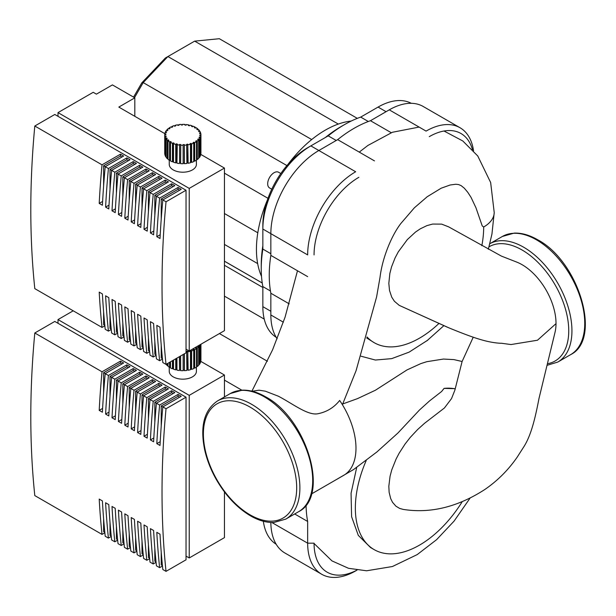 <?xml version="1.0" encoding="UTF-8"?>
<svg xmlns="http://www.w3.org/2000/svg" width="616" height="616" viewBox="0 0 616 616"><rect width="100%" height="100%" fill="white"/><g stroke="black" fill="none" stroke-linecap="round" stroke-linejoin="round"><path stroke-width="0.92" d="M311.473 493.947L343.705 475.344A59.298 34.234 -120 0 0 339.67 400.454C333.972 407.592 326.673 412.027 317.787 413.76C307.707 415.669 292.762 403.711 278.34 396.196L265.373 391.191L259.059 390.197L252.19 391.237M473.234 337.198L462.108 361.492L453.884 359.598L443.428 359.059L426.85 361.684L420.905 363.571L407.014 369.916L375.398 390.244L357.503 398.621L342.727 403.957M361.076 356.225L375.367 360.037L391.691 358.635L409.132 352.129L427.804 340.132M366.72 337.991L374.135 342.65A90.752 52.398 -60 0 1 367.013 336.983M481.835 245.738A90.752 52.398 -60 0 0 483.683 227.004L482.228 225.926L475.96 207.777L471.055 197.39L467.79 192.323L464.31 188.188L461.091 185.593L458.489 184.538L455.763 184.253L450.134 185L441.179 188.203L427.227 196.72L414.345 207.831L400.808 223.539C391.514 235.651 382.374 257.742 380.026 277.308L376.592 296.966L356.079 370.67L342.404 404.689M447.401 327.219L399.237 305.367L394.394 301.255L391.753 297.189L389.505 290.452L388.827 283.329L389.859 273.404L391.522 266.951L395.064 257.942L398.29 251.859L407.353 239.562L415.446 232.109L420.243 228.852L426.927 225.618L432.609 224.07L441.649 224.124L448.64 226.857M511.003 344.552L537.475 340.232L556.017 323.631A47.979 27.705 60 0 1 555.031 332.286L539.023 398.336C535.258 417.894 531.169 435.651 523.415 447.432L517.194 457.149C508.262 470.062 497.435 480.873 484.707 489.581C457.588 507.068 430.43 513.675 403.226 509.409L399.661 508.423L395.942 506.198L392.546 502.333L390.675 498.59L389.127 492.292L388.827 486.232L390.067 476.245L391.768 469.846L396.119 458.974L399.137 453.214L405.051 444.044L410.295 437.36L417.663 429.506L424.493 423.338L444.429 407.977L451.536 398.583L454.877 390.151L462.108 361.492M516.501 262.008A47.979 27.705 60 0 1 516.662 262.07A47.979 27.705 60 0 1 556.017 323.631M455.124 388.673L444.067 388.38A90.752 52.398 -60 0 1 455.224 388.835M438.838 323.562A90.752 52.398 -60 0 1 374.135 342.65M444.067 388.38L441.626 391.483L429.498 400.954L419.511 409.979L397.944 432.994L376.915 451.952L353.599 469.531L334.603 480.596M356.71 467.428L351.066 493.285L351.597 516.685L358.296 535.366L370.547 547.539L374.135 549.611A90.752 52.398 -60 0 1 366.22 460.522M462.177 501.747A90.752 52.398 -60 0 1 374.135 549.611M277.161 338.8A67.899 39.201 -60 0 1 270.848 314.969L270.848 293.247A119.951 69.254 -60 0 1 270.848 255.378L270.848 233.656A67.899 39.201 -60 0 1 318.857 150.504L337.66 139.647A119.951 69.254 -60 0 1 370.462 120.713L389.266 109.848A67.899 39.201 -60 0 1 423.215 106.491L460.021 127.735A67.899 39.201 120 0 0 426.08 131.1L389.266 109.848M314.052 254.909A63.371 36.583 -60 0 1 358.866 177.3M276.191 337.298A67.899 39.201 -60 0 1 262.847 306.653L262.847 286.602A117.687 67.945 -60 0 1 261.246 268.769A117.687 67.945 -60 0 1 262.847 249.087L262.847 229.036A67.899 39.201 -60 0 1 310.857 145.884L355.663 171.756A67.899 39.201 120 0 0 307.654 254.909L262.847 229.036L262.847 225.34A63.371 36.583 120 0 1 307.654 147.732L328.22 135.859A117.687 67.945 -60 0 1 344.46 124.632A117.687 67.945 -60 0 1 360.699 117.102L378.07 107.076A67.899 39.201 -60 0 1 411.28 103.311M473.542 150.804A67.899 39.201 120 0 0 460.021 127.735M429.275 136.644A63.371 36.583 -60 0 1 472.449 149.611M270.848 293.247L289.227 303.857M307.654 276.63L270.848 255.378M391.237 132.702L370.462 120.713M337.66 139.647L374.474 160.892M261.523 276.422A97.336 56.195 -60 0 1 256.433 249.372A97.336 56.195 -60 0 1 267.375 200.061M288.026 164.295A97.336 56.195 -60 0 1 351.228 121.044M280.819 173.527L278.609 172.249A9.055 5.228 120 0 0 274.082 172.703A9.055 5.228 120 0 0 268.168 180.68A9.055 5.228 120 0 0 269.554 187.934L271.764 189.204M224.44 173.165L267.983 198.306M134.504 97.659L143.205 82.606L286.917 165.573M224.44 213.521L257.804 232.786M141.811 82.844L165.35 58.027L167.914 56.541L143.205 82.606L141.811 82.844L133.564 97.112M311.696 139.555L167.914 56.541L194.656 41.133L219.35 38.716L357.311 118.364M224.44 244.421L257.657 263.602M224.44 261.169L262.239 282.99M224.44 261.207L262.247 283.029M344.46 124.632L341.256 126.48A113.159 65.334 120 0 0 325.34 137.522M262.847 245.761A113.159 65.334 120 0 0 261.246 265.072L261.246 268.769M310.857 145.884L307.654 147.732L310.857 145.884M270.848 253.707L262.847 249.087M262.847 286.602L270.447 290.991M328.22 135.859L336.221 140.479M368.306 121.498L360.699 117.102M194.656 41.133L338.307 124.07M196.412 160.191L196.412 164.364A13.583 7.839 180 0 1 188.026 171.602A13.583 7.839 180 0 1 173.227 169.908A13.583 7.839 180 0 1 169.254 164.364L169.254 160.191M102.61 201.44L99.199 203.403A879.132 507.569 -60 0 1 102.017 164.826L120.42 154.2L120.42 156.048L103.611 165.75L103.611 185.886M109.009 205.136L105.606 207.099A879.132 507.569 -60 0 1 108.416 168.522L126.819 157.896L126.819 159.744L110.018 169.446L110.018 189.582M121.814 212.528L118.403 214.491A879.132 507.569 -60 0 1 121.221 175.914L139.624 165.288L139.624 167.136L122.815 176.838L122.815 196.974M128.213 216.224L124.802 218.187A879.132 507.569 -60 0 1 127.62 179.61L146.023 168.984L146.023 170.832L129.221 180.534L129.221 200.662M134.611 219.92L131.208 221.883A879.132 507.569 -60 0 1 134.019 183.306L152.422 172.68L152.422 174.528L135.62 184.23L135.62 204.358M141.018 223.616L137.607 225.579A879.132 507.569 -60 0 1 140.417 187.002L158.828 176.376L158.828 178.224L142.019 187.926L142.019 208.054M147.416 227.312L144.005 229.275A879.132 507.569 -60 0 1 146.824 190.698L165.227 180.072L165.227 181.92L148.425 191.622L148.425 211.75M153.815 231.008L150.412 232.971A879.132 507.569 -60 0 1 153.222 194.394L171.625 183.768L171.625 185.616L154.824 195.318L154.824 215.446M102.017 164.826L34.804 126.018A879.132 507.569 -60 0 0 34.804 288.635L102.017 327.435A879.132 507.569 -60 0 1 99.199 292.107L102.402 293.955A879.132 507.569 120 0 0 105.213 329.283L108.416 331.131A879.132 507.569 -60 0 1 105.606 295.803L108.801 297.651A879.132 507.569 120 0 0 111.619 332.979L114.815 334.827A879.132 507.569 -60 0 1 112.004 299.499L115.207 301.347A879.132 507.569 120 0 0 118.018 336.675L121.221 338.523A879.132 507.569 -60 0 1 118.403 303.195L121.606 305.043A879.132 507.569 120 0 0 124.417 340.371L127.62 342.219A879.132 507.569 -60 0 1 124.802 306.891L128.005 308.739A879.132 507.569 120 0 0 130.823 344.067L134.019 345.915A879.132 507.569 -60 0 1 131.208 310.587L134.404 312.435A879.132 507.569 120 0 0 137.222 347.763L140.417 349.611A879.132 507.569 -60 0 1 137.607 314.283L140.81 316.124A879.132 507.569 120 0 0 143.62 351.459L146.824 353.307A879.132 507.569 -60 0 1 144.005 317.971L147.209 319.82A879.132 507.569 120 0 0 150.019 355.155L153.222 357.003A879.132 507.569 -60 0 1 150.412 321.668L153.607 323.515A879.132 507.569 120 0 0 156.425 358.851L159.621 360.699A879.132 507.569 -60 0 1 156.811 325.364L160.014 327.212A879.132 507.569 120 0 0 162.824 362.547L166.027 364.395A879.132 507.569 -60 0 1 166.027 201.779L162.824 199.93A879.132 507.569 120 0 0 160.014 238.515L156.811 236.667A879.132 507.569 -60 0 1 159.621 198.083L178.032 187.464L178.032 189.312L161.223 199.006L161.223 219.142M156.811 236.667L160.222 234.704M115.408 208.832L112.004 210.795A879.132 507.569 -60 0 1 114.815 172.218L133.218 161.592L133.218 163.44L116.416 173.142L116.416 193.278M159.621 198.083L156.425 196.242A879.132 507.569 120 0 0 153.607 234.819L150.412 232.971M153.222 194.394L150.019 192.546A879.132 507.569 120 0 0 147.209 231.123L144.005 229.275M146.824 190.698L143.62 188.85A879.132 507.569 120 0 0 140.81 227.427L137.607 225.579M140.417 187.002L137.222 185.154A879.132 507.569 120 0 0 134.404 223.731L131.208 221.883M134.019 183.306L130.823 181.458A879.132 507.569 120 0 0 128.005 220.035L124.802 218.187M127.62 179.61L124.417 177.762A879.132 507.569 120 0 0 121.606 216.339L118.403 214.491M121.221 175.914L118.018 174.066A879.132 507.569 120 0 0 115.207 212.643L112.004 210.795M114.815 172.218L111.619 170.37A879.132 507.569 120 0 0 108.801 208.947L105.606 207.099M108.416 168.522L105.213 166.674A879.132 507.569 120 0 0 102.402 205.251L99.199 203.403M167.999 140.794L167.999 159.274A18.103 10.457 180 0 0 169.585 160.406L169.585 141.926A18.103 10.457 180 0 1 167.999 140.794L168.923 140.417A16.971 9.802 0 0 1 168.284 139.847L168.284 140.679M167.999 158.42L167.313 158.659L167.313 140.179L168.284 139.847M166.166 156.587L165.712 156.68L165.712 138.2L166.782 137.984A16.971 9.802 0 0 0 167.206 138.623L166.166 138.877L166.166 157.357A18.103 10.457 180 0 0 167.313 158.659M166.782 137.984L166.782 138.731M165.057 154.539L164.857 136.074L165.981 135.99A16.971 9.802 0 0 0 166.166 136.667L165.057 136.791L165.057 155.27A18.103 10.457 180 0 0 165.712 156.68M165.981 135.99L165.981 136.69M164.795 134.611L164.795 133.888L165.92 133.941A16.971 9.802 0 0 0 165.858 134.627L164.726 134.611A18.103 10.457 180 0 0 164.726 134.796A18.103 10.457 180 0 0 164.857 136.074M165.511 132.486L165.511 131.739L166.597 131.932A16.971 9.802 0 0 0 166.289 132.594L165.188 132.448A18.103 10.457 180 0 0 164.795 133.888M166.998 130.53L166.998 129.73L167.983 130.045A16.971 9.802 0 0 0 167.444 130.654L166.42 130.376A18.103 10.457 180 0 0 165.511 131.739M169.161 128.852L169.161 127.936L170.016 128.367A16.971 9.802 0 0 0 169.277 128.898L168.368 128.505A18.103 10.457 180 0 0 166.998 129.73M171.933 127.281L171.933 126.449L172.611 126.973A16.971 9.802 0 0 0 171.695 127.404L170.948 126.911A18.103 10.457 180 0 0 169.161 127.936M175.175 126.049L175.175 125.325L175.652 125.918A16.971 9.802 0 0 0 174.597 126.226L174.051 125.656A18.103 10.457 180 0 0 171.933 126.449M178.756 125.287L178.756 124.609L179.01 125.248A16.971 9.802 0 0 0 177.87 125.425L177.539 124.802A18.103 10.457 180 0 0 175.175 125.325M182.513 125.002L182.513 124.347L182.536 125.002A16.971 9.802 0 0 0 181.35 125.033L181.25 124.386A18.103 10.457 180 0 0 178.756 124.609M200.931 153.091A18.103 10.457 180 0 1 200.931 153.276L200.931 134.796A18.103 10.457 180 0 0 200.801 133.526L199.676 133.603A16.971 9.802 0 0 0 199.492 132.925L200.6 132.802A18.103 10.457 180 0 0 199.946 131.393L198.876 131.608A16.971 9.802 0 0 0 198.452 130.969L199.492 130.715A18.103 10.457 180 0 0 198.352 129.414L197.382 129.753A16.971 9.802 0 0 0 196.735 129.175L197.659 128.798A18.103 10.457 180 0 0 196.073 127.666L195.241 128.113A16.971 9.802 0 0 0 194.402 127.627L195.18 127.15A18.103 10.457 180 0 0 193.216 126.234L192.562 126.773A16.971 9.802 0 0 0 191.568 126.396L192.154 125.833A18.103 10.457 180 0 0 189.905 125.171L189.459 125.779A16.971 9.802 0 0 0 188.357 125.533L188.727 124.909A18.103 10.457 180 0 0 186.286 124.532L186.071 125.179A16.971 9.802 0 0 0 184.9 125.071L185.039 124.424L185.039 125.079M188.727 124.909L188.727 125.61M192.154 125.833L192.154 126.611M195.18 127.15L195.18 128.074M197.659 128.798L197.659 129.653M199.492 130.715L199.492 131.485M200.6 132.802L200.6 133.533M180.619 162.994A16.971 9.802 180 0 1 179.587 162.894L179.587 144.413A16.971 9.802 0 0 0 180.757 144.521L180.619 163.648A18.103 10.457 180 0 0 183.144 163.725L183.129 144.598A16.971 9.802 0 0 0 184.307 144.56L184.407 163.687A18.103 10.457 180 0 0 186.902 163.463L186.648 144.344A16.971 9.802 0 0 0 187.795 144.167L188.126 163.271A18.103 10.457 180 0 0 190.483 162.747L190.483 144.267L190.005 143.682A16.971 9.802 0 0 0 191.06 143.366L191.607 143.936L191.607 162.416A18.103 10.457 180 0 0 193.724 161.623L193.724 143.143L193.047 142.619A16.971 9.802 0 0 0 193.963 142.196L194.71 142.689L194.71 161.161A18.103 10.457 180 0 0 196.496 160.137L196.496 141.657L195.642 141.226A16.971 9.802 0 0 0 196.389 140.694L197.289 141.087L197.289 159.567A18.103 10.457 180 0 0 198.668 158.343L198.668 139.863L197.674 139.547A16.971 9.802 0 0 0 198.213 138.939L199.238 139.216L199.238 157.696A18.103 10.457 180 0 0 200.146 156.333L200.146 137.853L199.06 137.661A16.971 9.802 0 0 0 199.368 136.998L200.47 137.145L200.47 155.625A18.103 10.457 180 0 0 200.862 154.185L200.862 135.705L199.738 135.651A16.971 9.802 0 0 0 199.8 134.966L200.931 134.981L200.862 153.461M199.8 134.966L199.8 135.651M199.368 136.998L199.368 137.714M199.238 157.696L198.668 157.542M198.213 138.939L198.213 139.716M197.289 159.567L196.496 159.221M196.389 140.694L196.389 141.603M194.71 161.161L193.963 160.668A16.971 9.802 180 0 1 193.724 160.791M193.963 142.196L193.963 160.668M191.607 162.416L191.06 161.846A16.971 9.802 180 0 1 190.483 162.023M191.06 143.366L191.06 161.846M188.126 163.271L187.795 162.647A16.971 9.802 180 0 1 186.902 162.786M187.795 144.167L187.795 162.647M184.407 163.687L184.307 163.04A16.971 9.802 180 0 1 183.144 163.071M184.307 144.56L184.307 163.04M179.587 144.413L179.587 162.894M176.938 162.462A16.971 9.802 180 0 1 176.199 162.293L175.752 162.901L175.752 144.421L176.199 143.821A16.971 9.802 0 0 0 177.3 144.059L176.938 163.155A18.103 10.457 180 0 0 179.371 163.54M176.199 143.821L176.199 162.293M173.504 161.461A16.971 9.802 180 0 1 173.096 161.3L172.441 161.839L172.441 143.359L173.096 142.827A16.971 9.802 0 0 0 174.089 143.197L173.504 143.759L173.504 162.239A18.103 10.457 180 0 0 175.752 162.901M173.096 142.827L173.096 161.3M169.585 141.926L170.416 141.48A16.971 9.802 0 0 0 171.256 141.965L170.478 142.442L170.478 160.922A18.103 10.457 180 0 0 172.441 161.839M172.441 143.359A18.103 10.457 180 0 1 170.478 142.442M175.752 144.421A18.103 10.457 180 0 1 173.504 143.759M179.371 145.06A18.103 10.457 180 0 1 176.938 144.683M183.144 145.245A18.103 10.457 180 0 1 180.619 145.168M186.902 144.983A18.103 10.457 180 0 1 184.407 145.207M190.483 144.267A18.103 10.457 180 0 1 188.126 144.791M193.724 143.143A18.103 10.457 180 0 1 191.607 143.936M196.496 141.657A18.103 10.457 180 0 1 194.71 142.689M198.668 139.863A18.103 10.457 180 0 1 197.289 141.087M200.146 137.853A18.103 10.457 180 0 1 199.238 139.216M200.862 135.705A18.103 10.457 180 0 1 200.47 137.145M182.513 124.347A18.103 10.457 180 0 1 185.039 124.424M165.712 138.2A18.103 10.457 180 0 1 165.057 136.791M167.313 140.179A18.103 10.457 180 0 1 166.166 138.877M164.857 154.547A18.103 10.457 180 0 1 164.726 153.276A18.103 10.457 180 0 1 164.726 153.091M170.478 159.998A16.971 9.802 180 0 1 170.416 159.96L169.585 160.406M170.416 141.48L170.416 159.96M104.812 325.364L103.611 324.671L103.611 311.927M104.859 325.795L102.017 327.435M111.219 329.052L110.018 328.359L110.018 315.623M111.257 329.491L108.416 331.131M117.618 332.748L116.416 332.055L116.416 319.319M117.664 333.187L114.815 334.827M124.016 336.444L122.815 335.751L122.815 323.015M124.062 336.883L121.221 338.523M130.423 340.14L129.221 339.447L129.221 326.703M130.461 340.579L127.62 342.219M136.821 343.836L135.62 343.143L135.62 330.399M136.868 344.275L134.019 345.915M143.22 347.532L142.019 346.839L142.019 334.095M143.266 347.971L140.417 349.611M149.626 351.228L148.425 350.535L148.425 337.791M149.665 351.667L146.824 353.307M156.025 354.924L154.824 354.231L154.824 341.487M156.071 355.363L153.222 357.003M166.027 364.395L186.032 352.845L186.032 190.236L166.027 201.779M162.47 359.059L159.621 360.699M162.424 358.62L161.223 357.927L161.223 345.183M120.42 154.2L123.616 156.048L105.213 166.674L103.611 165.75M122.014 156.972L120.42 156.048M126.819 157.896L130.022 159.744L111.619 170.37L110.018 169.446M128.421 160.668L126.819 159.744M133.218 161.592L136.421 163.44L118.018 174.066L116.416 173.142M134.819 164.364L133.218 163.44M139.624 165.288L142.82 167.136L124.417 177.762L122.815 176.838M141.218 168.06L139.624 167.136M146.023 168.984L149.226 170.832L130.823 181.458L129.221 180.534M147.624 171.756L146.023 170.832M152.422 172.68L155.625 174.528L137.222 185.154L135.62 184.23M154.023 175.452L152.422 174.528M158.828 176.376L162.023 178.224L143.62 188.85L142.019 187.926M160.422 179.148L158.828 178.224M165.227 180.072L168.43 181.92L150.019 192.546L148.425 191.622M166.828 182.844L165.227 181.92M171.625 183.768L174.829 185.616L156.425 196.242L154.824 195.318M173.227 186.54L171.625 185.616M178.032 187.464L181.227 189.312L162.824 199.93L161.223 199.006M34.804 126.018L54.801 114.468L186.032 190.236M179.626 190.236L178.032 189.312M186.032 349.149L189.227 350.997L224.44 330.669L224.44 168.06L189.227 188.388L58.004 112.62L93.209 92.3L96.412 94.148L112.412 84.908L134.819 97.836L118.819 107.076L164.834 133.649M200.824 154.424L224.44 168.06M189.227 350.997L189.227 188.388M58.004 116.316L58.004 112.62M134.819 116.316L134.819 97.836M224.44 380.126L241.865 390.19M219.419 333.572L267.421 361.276M276.191 544.267A67.899 39.201 -60 0 1 263.34 521.267M224.44 296.142L264.241 319.119M224.44 265.288L262.847 287.464M196.412 367.151L196.412 371.325A13.583 7.839 180 0 1 188.026 378.57A13.583 7.839 180 0 1 173.227 376.869A13.583 7.839 180 0 1 169.254 371.325L169.254 367.151M102.61 408.4L99.199 410.372A879.132 507.569 -60 0 1 102.017 371.787L120.42 361.161L120.42 363.009L103.611 372.711L103.611 392.846M109.009 412.096L105.606 414.067A879.132 507.569 -60 0 1 108.416 375.483L126.819 364.857L126.819 366.705L110.018 376.407L110.018 396.542M121.814 419.488L118.403 421.46A879.132 507.569 -60 0 1 121.221 382.875L139.624 372.249L139.624 374.097L122.815 383.799L122.815 403.934M128.213 423.184L124.802 425.156A879.132 507.569 -60 0 1 127.62 386.571L146.023 375.945L146.023 377.793L129.221 387.495L129.221 407.63M134.611 426.88L131.208 428.852A879.132 507.569 -60 0 1 134.019 390.267L152.422 379.641L152.422 381.489L135.62 391.191L135.62 411.326M141.018 430.576L137.607 432.548A879.132 507.569 -60 0 1 140.417 393.963L158.828 383.337L158.828 385.185L142.019 394.887L142.019 415.022M147.416 434.272L144.005 436.243A879.132 507.569 -60 0 1 146.824 397.659L165.227 387.033L165.227 388.881L148.425 398.583L148.425 418.718M153.815 437.968L150.412 439.932A879.132 507.569 -60 0 1 153.222 401.355L171.625 390.729L171.625 392.577L154.824 402.279L154.824 422.414M102.017 371.787L34.804 332.986A879.132 507.569 -60 0 0 34.804 495.595L102.017 534.403A879.132 507.569 -60 0 1 99.199 499.068L102.402 500.916A879.132 507.569 120 0 0 105.213 536.251L108.416 538.099A879.132 507.569 -60 0 1 105.606 502.764L108.801 504.612A879.132 507.569 120 0 0 111.619 539.947L114.815 541.795A879.132 507.569 -60 0 1 112.004 506.46L115.207 508.308A879.132 507.569 120 0 0 118.018 543.643L121.221 545.491A879.132 507.569 -60 0 1 118.403 510.156L121.606 512.004A879.132 507.569 120 0 0 124.417 547.339L127.62 549.187A879.132 507.569 -60 0 1 124.802 513.852L128.005 515.7A879.132 507.569 120 0 0 130.823 551.035L134.019 552.883A879.132 507.569 -60 0 1 131.208 517.548L134.404 519.396A879.132 507.569 120 0 0 137.222 554.731L140.417 556.579A879.132 507.569 -60 0 1 137.607 521.244L140.81 523.092A879.132 507.569 120 0 0 143.62 558.427L146.824 560.275A879.132 507.569 -60 0 1 144.005 524.94L147.209 526.788A879.132 507.569 120 0 0 150.019 562.123L153.222 563.971A879.132 507.569 -60 0 1 150.412 528.636L153.607 530.484A879.132 507.569 120 0 0 156.425 565.819L159.621 567.659A879.132 507.569 -60 0 1 156.811 532.332L160.014 534.18A879.132 507.569 120 0 0 162.824 569.507L166.027 571.355A879.132 507.569 -60 0 1 166.027 408.747L162.824 406.899A879.132 507.569 120 0 0 160.014 445.476L156.811 443.628A879.132 507.569 -60 0 1 159.621 405.051L178.032 394.425L178.032 396.273L161.223 405.975L161.223 426.11M156.811 443.628L160.222 441.664M115.408 415.792L112.004 417.763A879.132 507.569 -60 0 1 114.815 379.179L133.218 368.553L133.218 370.401L116.416 380.103L116.416 400.238M159.621 405.051L156.425 403.203A879.132 507.569 120 0 0 153.607 441.78L150.412 439.932M153.222 401.355L150.019 399.507A879.132 507.569 120 0 0 147.209 438.084L144.005 436.243M146.824 397.659L143.62 395.811A879.132 507.569 120 0 0 140.81 434.395L137.607 432.548M140.417 393.963L137.222 392.115A879.132 507.569 120 0 0 134.404 430.7L131.208 428.852M134.019 390.267L130.823 388.419A879.132 507.569 120 0 0 128.005 427.003L124.802 425.156M127.62 386.571L124.417 384.723A879.132 507.569 120 0 0 121.606 423.308L118.403 421.46M121.221 382.875L118.018 381.027A879.132 507.569 120 0 0 115.207 419.612L112.004 417.763M114.815 379.179L111.619 377.331A879.132 507.569 120 0 0 108.801 415.916L105.606 414.067M108.416 375.483L105.213 373.635A879.132 507.569 120 0 0 102.402 412.22L99.199 410.372M167.999 363.255L167.999 366.235A18.103 10.457 180 0 0 169.585 367.367L169.585 362.339M167.999 365.38L167.313 365.619L167.313 363.656M166.166 364.318L166.166 364.325A18.103 10.457 180 0 0 167.313 365.619M200.931 360.06A18.103 10.457 180 0 1 200.931 360.237L200.931 344.244L200.862 360.422M200.47 344.506L200.47 362.593A18.103 10.457 180 0 0 200.862 361.153L200.862 344.282M184.407 353.784L184.407 370.655A18.103 10.457 180 0 0 186.902 370.424L186.648 351.305A16.971 9.802 0 0 0 187.795 351.128L188.126 370.231A18.103 10.457 180 0 0 190.483 369.715L190.483 351.236L190.005 350.643A16.971 9.802 0 0 0 191.06 350.335L191.607 350.904L191.607 369.384A18.103 10.457 180 0 0 193.724 368.584L193.724 350.111L193.047 349.588A16.971 9.802 0 0 0 193.963 349.156L194.71 349.649L194.71 368.129A18.103 10.457 180 0 0 196.496 367.098L196.496 348.618L195.642 348.186A16.971 9.802 0 0 0 196.389 347.655L197.289 348.048L197.289 366.528A18.103 10.457 180 0 0 198.668 365.303L198.668 346.831L197.674 346.508A16.971 9.802 0 0 0 198.213 345.899L199.238 346.177L199.238 364.657A18.103 10.457 180 0 0 200.146 363.294L199.984 344.791M199.238 364.657L198.668 364.503M198.213 345.899L198.213 346.685M197.289 366.528L196.496 366.181M196.389 347.655L196.389 348.564M194.71 368.129L193.963 367.637A16.971 9.802 180 0 1 193.724 367.752M193.963 349.156L193.963 367.637M191.607 369.384L191.06 368.807A16.971 9.802 180 0 1 190.483 368.984M191.06 350.335L191.06 368.807M188.126 370.231L187.795 369.608A16.971 9.802 180 0 1 186.902 369.754M187.795 351.128L187.795 369.608M184.407 370.655L184.307 370A16.971 9.802 180 0 1 183.144 370.039M184.307 353.838L184.307 370M180.619 355.971L180.619 370.616A18.103 10.457 180 0 0 183.144 370.693L183.144 354.516M180.619 369.954A16.971 9.802 180 0 1 179.587 369.862L179.371 356.687M179.587 356.564L179.587 369.862M176.938 358.096L176.938 370.124A18.103 10.457 180 0 0 179.371 370.501M176.938 369.431A16.971 9.802 180 0 1 176.199 369.261L175.752 369.862L175.752 358.781M176.199 358.527L176.199 369.261M173.504 360.075L173.504 369.2A18.103 10.457 180 0 0 175.752 369.862M173.504 368.43A16.971 9.802 180 0 1 173.096 368.268L172.441 368.799L172.441 360.691M173.096 360.314L173.096 368.268M186.902 351.944A18.103 10.457 180 0 1 186.032 352.052M190.483 351.236A18.103 10.457 180 0 1 188.126 351.759M193.724 350.111A18.103 10.457 180 0 1 191.607 350.904M196.496 348.618A18.103 10.457 180 0 1 194.71 349.649M198.668 346.831A18.103 10.457 180 0 1 197.289 348.048M200.146 344.814A18.103 10.457 180 0 1 199.238 346.177M170.478 361.823L170.478 367.883A18.103 10.457 180 0 0 172.441 368.799M170.478 366.959A16.971 9.802 180 0 1 170.416 366.92L169.585 367.367M170.416 361.861L170.416 366.92M104.812 532.324L103.611 531.631L103.611 518.888M104.859 532.763L102.017 534.403M111.219 536.02L110.018 535.327L110.018 522.584M111.257 536.459L108.416 538.099M117.618 539.716L116.416 539.023L116.416 526.28M117.664 540.147L114.815 541.795M124.016 543.412L122.815 542.719L122.815 529.976M124.062 543.843L121.221 545.491M130.423 547.108L129.221 546.415L129.221 533.672M130.461 547.539L127.62 549.187M136.821 550.804L135.62 550.111L135.62 537.368M136.868 551.235L134.019 552.883M143.22 554.5L142.019 553.807L142.019 541.064M143.266 554.931L140.417 556.579M149.626 558.196L148.425 557.503L148.425 544.76M149.665 558.627L146.824 560.275M156.025 561.892L154.824 561.199L154.824 548.456M156.071 562.323L153.222 563.971M166.027 571.355L186.032 559.813L186.032 397.197L166.027 408.747M162.47 566.019L159.621 567.659M162.424 565.588L161.223 564.895L161.223 552.152M120.42 361.161L123.616 363.009L105.213 373.635L103.611 372.711M122.014 363.933L120.42 363.009M126.819 364.857L130.022 366.705L111.619 377.331L110.018 376.407M128.421 367.629L126.819 366.705M133.218 368.553L136.421 370.401L118.018 381.027L116.416 380.103M134.819 371.325L133.218 370.401M139.624 372.249L142.82 374.097L124.417 384.723L122.815 383.799M141.218 375.021L139.624 374.097M146.023 375.945L149.226 377.793L130.823 388.419L129.221 387.495M147.624 378.717L146.023 377.793M152.422 379.641L155.625 381.489L137.222 392.115L135.62 391.191M154.023 382.413L152.422 381.489M158.828 383.337L162.023 385.185L143.62 395.811L142.019 394.887M160.422 386.109L158.828 385.185M165.227 387.033L168.43 388.881L150.019 399.507L148.425 398.583M166.828 389.805L165.227 388.881M171.625 390.729L174.829 392.577L156.425 403.203L154.824 402.279M173.227 393.501L171.625 392.577M178.032 394.425L181.227 396.273L162.824 406.899L161.223 405.975M34.804 332.986L54.801 321.437L186.032 397.197M179.626 397.197L178.032 396.273M186.032 556.117L189.227 557.965L224.44 537.637L224.44 491.907M200.824 361.392L224.44 375.021L189.227 395.349L58.004 319.589L73.212 310.81M189.227 557.965L189.227 395.349M58.004 323.285L58.004 319.589M224.44 396.943L224.44 375.021M306.067 505.051A119.951 69.254 120 0 0 307.654 521.459L307.654 543.181A67.899 39.201 120 0 0 321.714 574.258L284.908 553.006A67.899 39.201 -60 0 1 270.848 522.468M321.714 574.258A67.899 39.201 120 0 0 355.663 570.893L357.041 570.1M356.98 570.093A63.371 36.583 -60 0 1 314.052 543.181L307.654 543.181L271.841 522.499M294.679 513.967L307.654 521.459M250.042 514.814A65.974 38.092 -120 0 0 296.689 487.88A65.974 38.092 -120 0 0 250.042 407.084A65.974 38.092 -120 0 0 203.395 434.01A65.974 38.092 -120 0 0 250.042 514.814M299.892 487.88A68.237 39.393 60 0 1 285.762 519.119L273.874 522.476C266.435 522.745 258.651 520.535 250.512 515.846C237.145 507.884 225.756 495.803 216.355 479.602C210.865 469.923 206.984 460.06 204.712 450.011C199.869 426.372 204.142 410.01 217.525 400.931A68.237 39.393 60 0 1 251.644 404.312A68.237 39.393 60 0 1 299.892 487.88M312.697 480.488A68.237 39.393 -120 0 0 264.441 396.92A68.237 39.393 -120 0 0 230.33 393.539L242.173 390.174C249.619 389.897 257.419 392.107 265.573 396.804C306.537 418.195 330.407 496.203 298.56 511.727A68.237 39.393 -120 0 0 312.697 480.488M483.683 227.004A35.982 20.775 0 0 0 494.225 212.589A35.982 20.775 0 0 0 494.225 212.582L491.945 234.057L488.334 249.249M399.237 305.367L448.587 327.712C462.947 333.641 473.781 337.645 481.081 339.701C491.56 342.835 499.538 343.305 501.609 343.274L511.049 344.56M502.379 236.467A68.237 39.393 60 0 1 536.498 239.847A68.237 39.393 60 0 1 584.746 323.423A68.237 39.393 60 0 1 570.616 354.654L557.811 362.046A68.237 39.393 -120 0 0 571.941 330.807A68.237 39.393 -120 0 0 523.692 247.239A68.237 39.393 -120 0 0 489.835 243.713L502.379 236.467L514.16 233.11C521.621 232.817 529.444 235.027 537.629 239.74C578.586 261.122 602.456 339.139 570.616 354.654M489.027 246.793A65.974 38.092 60 0 1 522.091 250.011A65.974 38.092 60 0 1 566.843 314.491A65.974 38.092 60 0 1 547.385 363.74M283.36 322.191L270.848 314.969M262.847 306.653L270.848 311.272M378.07 107.076L386.07 111.696M217.525 400.931L230.33 393.539M298.56 511.727L285.762 519.119M426.85 340.871L443.82 325.702M494.225 212.582L490.652 182.521L477.762 155.987L462.785 140.964L444.013 131.016M419.103 127.081L392.377 132.271L367.875 145.468L359.259 152.114M251.905 391.175L272.58 349.834L285.085 317.14L297.49 270.763M448.456 226.75L501.424 256.11L516.662 262.07M314.052 543.489L331.947 560.891L348.51 568.298L366.582 570.786L392.407 566.528L417.194 554.608L436.575 539.693L454.084 521.105L470.047 498.152M546.993 365.342L557.811 362.046M164.726 153.276L164.726 134.796"/></g></svg>
